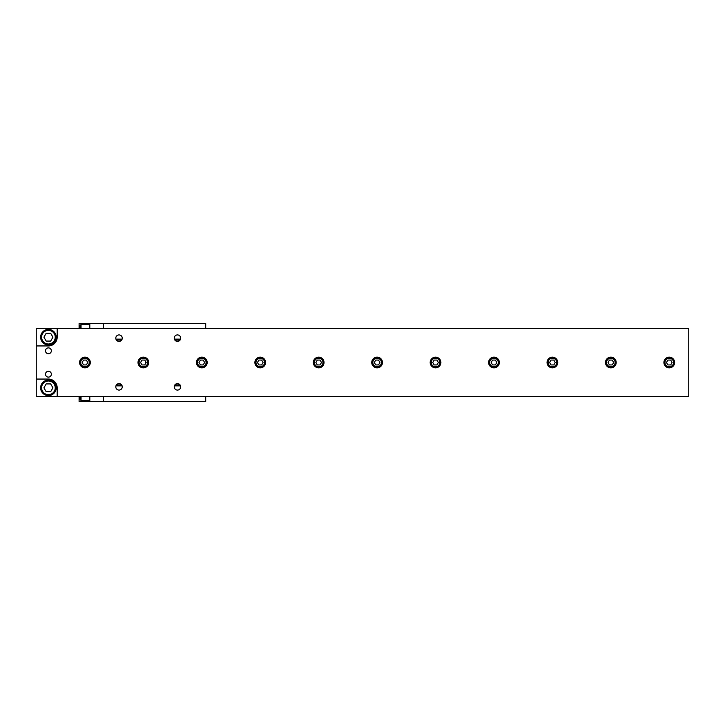 <?xml version="1.0" encoding="UTF-8"?>
<svg xmlns="http://www.w3.org/2000/svg" width="725" height="725" viewBox="0 0 725 725"><rect width="100%" height="100%" fill="white"/><g stroke="black" fill="none" stroke-linecap="round" stroke-linejoin="round"><path stroke-width="1.09" d="M205.71 328.416L205.71 323.54L103.448 323.54L103.448 328.416L103.448 323.54L89.809 323.54L89.809 328.416M205.71 396.584L205.71 401.46L103.448 401.46L103.448 396.584L103.448 401.46L79.097 401.46L79.097 396.584M79.097 328.416L79.097 323.54L89.809 323.54M89.809 396.584L89.809 401.46M122.262 386.851A3.235 3.235 0 0 1 117.414 389.651A3.235 3.235 0 0 1 117.414 384.042A3.235 3.235 0 0 1 122.262 386.851M122.262 338.149A3.235 3.235 0 0 1 117.414 340.958A3.235 3.235 0 0 1 117.414 335.349A3.235 3.235 0 0 1 122.262 338.149M180.697 338.149A3.235 3.235 0 0 1 175.849 340.958A3.235 3.235 0 0 1 175.849 335.349A3.235 3.235 0 0 1 180.697 338.149M180.697 386.851A3.235 3.235 0 0 1 175.849 389.651A3.235 3.235 0 0 1 175.849 384.042A3.235 3.235 0 0 1 180.697 386.851M57.184 387.821L57.184 396.584L36.25 396.584L36.25 379.057L48.421 379.057A8.763 8.763 0 0 1 57.184 387.821M48.421 345.943L36.25 345.943L36.25 328.416L57.184 328.416L57.184 337.179A8.763 8.763 0 0 1 48.421 345.943M57.184 328.416L688.75 328.416L688.75 396.584L57.184 396.584M36.25 379.057L36.25 345.943M674.631 362.5A5.356 5.356 0 0 1 666.592 367.14A5.356 5.356 0 0 1 666.592 357.86A5.356 5.356 0 0 1 674.631 362.5M557.761 362.5A5.356 5.356 0 0 1 549.731 367.14A5.356 5.356 0 0 1 549.731 357.86A5.356 5.356 0 0 1 557.761 362.5M440.9 362.5A5.356 5.356 0 0 1 432.861 367.14A5.356 5.356 0 0 1 432.861 357.86A5.356 5.356 0 0 1 440.9 362.5M324.03 362.5A5.356 5.356 0 0 1 316 367.14A5.356 5.356 0 0 1 316 357.86A5.356 5.356 0 0 1 324.03 362.5M207.169 362.5A5.356 5.356 0 0 1 199.13 367.14A5.356 5.356 0 0 1 199.13 357.86A5.356 5.356 0 0 1 207.169 362.5M90.299 362.5A5.356 5.356 0 0 1 82.269 367.14A5.356 5.356 0 0 1 82.269 357.86A5.356 5.356 0 0 1 90.299 362.5M148.734 362.5A5.356 5.356 0 0 1 140.695 367.14A5.356 5.356 0 0 1 140.695 357.86A5.356 5.356 0 0 1 148.734 362.5M265.595 362.5A5.356 5.356 0 0 1 257.565 367.14A5.356 5.356 0 0 1 257.565 357.86A5.356 5.356 0 0 1 265.595 362.5M382.465 362.5A5.356 5.356 0 0 1 374.426 367.14A5.356 5.356 0 0 1 374.426 357.86A5.356 5.356 0 0 1 382.465 362.5M499.335 362.5A5.356 5.356 0 0 1 491.296 367.14A5.356 5.356 0 0 1 491.296 357.86A5.356 5.356 0 0 1 499.335 362.5M616.196 362.5A5.356 5.356 0 0 1 608.157 367.14A5.356 5.356 0 0 1 608.157 357.86A5.356 5.356 0 0 1 616.196 362.5M51.348 374.191A2.918 2.918 0 0 1 46.962 376.719A2.918 2.918 0 0 1 46.962 371.653A2.918 2.918 0 0 1 51.348 374.191M51.348 350.809A2.918 2.918 0 0 1 46.962 353.347A2.918 2.918 0 0 1 46.962 348.281A2.918 2.918 0 0 1 51.348 350.809M116.444 340.097L121.619 340.097M174.879 340.097L180.045 340.097M116.444 384.903L121.619 384.903M174.879 384.903L180.045 384.903M180.552 339.128L174.372 339.128M122.117 339.128L115.946 339.128M180.398 339.517L174.526 339.517M121.963 339.517L116.091 339.517M115.946 385.872L122.117 385.872M174.372 385.872L180.552 385.872M48.421 380.027A7.794 7.794 0 0 0 41.678 391.718A7.794 7.794 0 0 0 55.172 391.718A7.794 7.794 0 0 0 48.421 380.027M46.173 383.924L50.668 383.924L52.925 387.821L50.668 391.718L46.173 391.718L43.926 387.821L46.173 383.924M48.421 329.386A7.794 7.794 0 0 0 41.678 341.076A7.794 7.794 0 0 0 55.172 341.076A7.794 7.794 0 0 0 48.421 329.386M46.173 333.282L50.668 333.282L52.925 337.179L50.668 341.076L46.173 341.076L43.926 337.179L46.173 333.282M80.076 396.584L80.076 399.511L81.046 400.481L81.046 396.584M81.046 328.416L81.046 324.519L80.076 325.489L80.076 328.416M81.046 324.519L89.809 324.519M84.943 367.367A4.867 4.867 0 0 0 89.157 360.062A4.867 4.867 0 0 0 80.729 360.062A4.867 4.867 0 0 0 84.943 367.367M86.347 364.938L83.538 364.938L82.133 362.5L83.538 360.062L86.347 360.062L87.752 362.5L86.347 364.938M143.378 367.367A4.867 4.867 0 0 0 147.592 360.062A4.867 4.867 0 0 0 139.164 360.062A4.867 4.867 0 0 0 143.378 367.367M144.782 364.938L141.973 364.938L140.568 362.5L141.973 360.062L144.782 360.062L146.187 362.5L144.782 364.938M201.813 367.367A4.867 4.867 0 0 0 206.027 360.062A4.867 4.867 0 0 0 197.59 360.062A4.867 4.867 0 0 0 201.813 367.367M203.218 364.938L200.408 364.938L198.994 362.5L200.408 360.062L203.218 360.062L204.622 362.5L203.218 364.938M260.239 367.367A4.867 4.867 0 0 0 264.462 360.062A4.867 4.867 0 0 0 256.025 360.062A4.867 4.867 0 0 0 260.239 367.367M261.653 364.938L258.834 364.938L257.429 362.5L258.834 360.062L261.653 360.062L263.057 362.5L261.653 364.938M318.674 367.367A4.867 4.867 0 0 0 322.897 360.062A4.867 4.867 0 0 0 314.46 360.062A4.867 4.867 0 0 0 318.674 367.367M320.078 364.938L317.269 364.938L315.864 362.5L317.269 360.062L320.078 360.062L321.483 362.5L320.078 364.938M377.109 367.367A4.867 4.867 0 0 0 381.323 360.062A4.867 4.867 0 0 0 372.895 360.062A4.867 4.867 0 0 0 377.109 367.367M378.513 364.938L375.704 364.938L374.299 362.5L375.704 360.062L378.513 360.062L379.918 362.5L378.513 364.938M435.544 367.367A4.867 4.867 0 0 0 439.758 360.062A4.867 4.867 0 0 0 431.321 360.062A4.867 4.867 0 0 0 435.544 367.367M436.948 364.938L434.139 364.938L432.725 362.5L434.139 360.062L436.948 360.062L438.353 362.5L436.948 364.938M493.97 367.367A4.867 4.867 0 0 0 498.193 360.062A4.867 4.867 0 0 0 489.756 360.062A4.867 4.867 0 0 0 493.97 367.367M495.383 364.938L492.565 364.938L491.16 362.5L492.565 360.062L495.383 360.062L496.788 362.5L495.383 364.938M552.405 367.367A4.867 4.867 0 0 0 556.628 360.062A4.867 4.867 0 0 0 548.191 360.062A4.867 4.867 0 0 0 552.405 367.367M553.809 364.938L551 364.938L549.595 362.5L551 360.062L553.809 360.062L555.214 362.5L553.809 364.938M610.84 367.367A4.867 4.867 0 0 0 615.054 360.062A4.867 4.867 0 0 0 606.626 360.062A4.867 4.867 0 0 0 610.84 367.367M612.244 364.938L609.435 364.938L608.03 362.5L609.435 360.062L612.244 360.062L613.649 362.5L612.244 364.938M669.275 367.367A4.867 4.867 0 0 0 673.489 360.062A4.867 4.867 0 0 0 665.052 360.062A4.867 4.867 0 0 0 669.275 367.367M670.679 364.938L667.87 364.938L666.465 362.5L667.87 360.062L670.679 360.062L672.084 362.5L670.679 364.938M145.263 360.959A2.438 2.438 0 0 1 145.489 363.714M48.421 381.006A6.815 6.815 0 0 1 54.33 391.228A6.815 6.815 0 0 1 42.521 391.228A6.815 6.815 0 0 1 48.421 381.006M48.421 330.364A6.815 6.815 0 0 1 54.33 340.587A6.815 6.815 0 0 1 42.521 340.587A6.815 6.815 0 0 1 48.421 330.364M84.943 366.787A4.287 4.287 0 0 1 81.236 360.361A4.287 4.287 0 0 1 88.658 360.361A4.287 4.287 0 0 1 84.943 366.787M143.378 366.787A4.287 4.287 0 0 1 139.662 360.361A4.287 4.287 0 0 1 147.084 360.361A4.287 4.287 0 0 1 143.378 366.787M201.813 366.787A4.287 4.287 0 0 1 198.097 360.361A4.287 4.287 0 0 1 205.519 360.361A4.287 4.287 0 0 1 201.813 366.787M260.239 366.787A4.287 4.287 0 0 1 256.532 360.361A4.287 4.287 0 0 1 263.954 360.361A4.287 4.287 0 0 1 260.239 366.787M318.674 366.787A4.287 4.287 0 0 1 314.967 360.361A4.287 4.287 0 0 1 322.389 360.361A4.287 4.287 0 0 1 318.674 366.787M377.109 366.787A4.287 4.287 0 0 1 373.393 360.361A4.287 4.287 0 0 1 380.815 360.361A4.287 4.287 0 0 1 377.109 366.787M435.544 366.787A4.287 4.287 0 0 1 431.828 360.361A4.287 4.287 0 0 1 439.25 360.361A4.287 4.287 0 0 1 435.544 366.787M493.97 366.787A4.287 4.287 0 0 1 490.263 360.361A4.287 4.287 0 0 1 497.685 360.361A4.287 4.287 0 0 1 493.97 366.787M552.405 366.787A4.287 4.287 0 0 1 548.698 360.361A4.287 4.287 0 0 1 556.12 360.361A4.287 4.287 0 0 1 552.405 366.787M610.84 366.787A4.287 4.287 0 0 1 607.124 360.361A4.287 4.287 0 0 1 614.546 360.361A4.287 4.287 0 0 1 610.84 366.787M669.275 366.787A4.287 4.287 0 0 1 665.559 360.361A4.287 4.287 0 0 1 672.981 360.361A4.287 4.287 0 0 1 669.275 366.787M81.046 400.481L89.809 400.481"/></g></svg>

